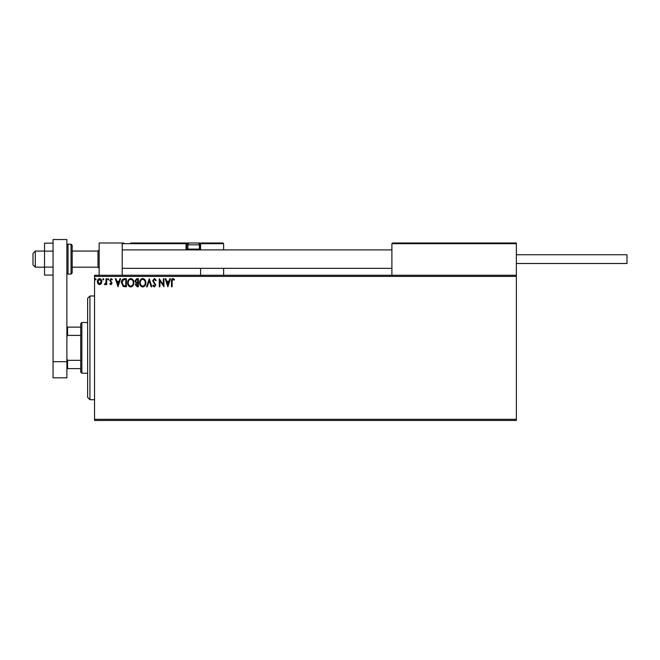 <?xml version="1.0" encoding="UTF-8"?>
<svg xmlns="http://www.w3.org/2000/svg" width="660" height="660" viewBox="0 0 660 660"><rect width="100%" height="100%" fill="white"/><g stroke="black" fill="none" stroke-linecap="round" stroke-linejoin="round"><path stroke-width="0.99" d="M516.359 420.469L94.545 420.469L94.545 419.323L516.359 419.323L516.359 420.469M516.359 276.408L94.545 276.408L94.545 275.253L516.359 275.253L516.359 419.323M101.285 283.734L99.61 284.716L97.936 283.742L97.334 281.647C97.317 279.972 98.076 278.957 99.61 278.611C101.145 278.957 101.904 279.972 101.887 281.647L101.285 283.734M106.648 278.71L106.648 284.608L106.021 284.608L106.021 283.742L104.948 284.716L104.47 284.51L104.767 283.882L105.93 282.719L106.021 278.71L106.648 278.71M110.946 284.716L109.75 283.874L110.113 283.371L110.905 283.99L111.507 283.198L109.75 280.31L111.053 278.611L112.332 279.411L111.977 279.955L111.127 279.337L110.368 280.286L112.126 283.165L110.946 284.716M124.525 278.71L126.398 278.71L126.398 286.778L123.255 286.489L121.432 282.645C121.341 280.318 122.372 279.007 124.525 278.71M138.394 278.71L138.394 286.778L137.255 286.778L135.399 284.782L136.158 283.066L134.879 281.003L136.785 278.71L138.394 278.71M149.259 278.71L151.841 286.778L151.165 286.778L149.209 280.665L147.246 286.778L146.569 286.778L149.259 278.71M163.325 278.71L163.944 278.71L163.944 286.778L159.91 280.764L159.91 286.778L159.291 286.778L159.291 278.71L163.325 284.716L163.325 278.71M172.12 281.416L172.12 286.778L171.493 286.778L171.493 281.333C171.245 279.865 171.74 278.924 172.969 278.503L174.496 279.436L174.182 280.054L172.978 279.337L172.12 281.416M94.545 276.408L94.545 419.323M167.879 286.778L165.19 278.71L165.858 278.71L166.691 281.3L168.96 281.3L169.785 278.71L170.462 278.71L167.879 286.778M154.374 278.503L156.189 280.269L155.686 280.682L154.423 279.337L153.293 280.698L155.776 285.103L154.333 286.984L152.773 285.623L153.26 285.128L154.341 286.159L155.149 285.137L152.674 280.69L154.374 278.503M145.844 282.711C145.893 285.013 144.87 286.44 142.783 286.984C140.646 286.489 139.598 285.079 139.639 282.752C139.598 280.442 140.63 279.031 142.733 278.503C144.837 279.015 145.876 280.417 145.844 282.711M133.848 282.711C133.889 285.013 132.874 286.44 130.779 286.984C128.65 286.489 127.603 285.079 127.644 282.752C127.603 280.442 128.634 279.031 130.738 278.503C132.841 279.015 133.873 280.417 133.848 282.711M118.024 286.778L115.335 278.71L116.011 278.71L116.837 281.3L119.105 281.3L119.93 278.71L120.607 278.71L118.024 286.778M108.611 279.279L108.091 279.955L107.572 279.279L108.091 278.611L108.611 279.279M103.851 279.279L103.331 279.955L102.82 279.279L103.331 278.611L103.851 279.279M96.096 279.279L95.576 279.955L95.065 279.279L95.576 278.611L96.096 279.279M166.955 282.125L167.821 284.831L168.688 282.125L166.955 282.125M140.258 282.752C140.233 284.6 141.058 285.73 142.75 286.159C144.441 285.714 145.266 284.567 145.225 282.711C145.258 280.879 144.433 279.749 142.75 279.337C141.05 279.749 140.217 280.888 140.258 282.752M137.131 285.953L137.775 285.953L137.775 283.371L136.018 284.765L137.131 285.953M137.462 282.538L137.775 279.543L137.065 279.543L135.498 281.003L136.48 282.447L137.462 282.538M128.263 282.752C128.23 284.6 129.063 285.73 130.754 286.159C132.437 285.714 133.262 284.567 133.229 282.711C133.254 280.879 132.429 279.749 130.754 279.337C129.055 279.749 128.221 280.888 128.263 282.752M125.779 285.953L125.779 279.543L123.453 279.749L122.059 282.645L123.585 285.73L125.779 285.953M117.1 282.125L117.975 284.831L118.841 282.125L117.1 282.125M97.96 281.638L99.61 283.99L101.269 281.638L99.61 279.337L97.96 281.638M99.157 275.253L99.157 242.987L122.207 242.987L122.207 275.253M392.584 242.987L391.891 243.68L392.584 242.987L515.666 242.987L516.359 243.68L516.359 242.987L493.309 242.987M35.302 267.185L33 264.883L33 253.358L35.302 251.056L35.302 267.185L44.525 267.185M72.188 267.185L98.002 267.185L98.002 251.056L99.157 249.901M515.666 242.987L516.359 243.68L391.891 243.68L391.891 275.253M516.359 243.68L516.359 275.253M197.117 242.987L222.931 242.987L223.624 243.68L223.624 249.901M223.624 268.339L223.624 275.253M199.93 242.987L222.931 242.987L223.624 243.68L200.574 243.68L200.574 249.901L200.574 249.208L199.881 249.208L199.881 243.68L199.015 243.68M200.574 268.339L200.574 275.253M133.732 242.987L189.742 242.987A1.848 1.848 0 0 0 187.894 244.827L187.894 249.117L199.419 249.117L199.419 244.827L187.894 244.827M190.666 242.987L130.73 242.987M123.816 242.987L122.207 243.68L122.892 242.987M188.298 243.68L186.747 243.68L186.747 249.208L187.984 249.208M200.574 243.68A0.693 0.693 0 0 0 199.881 242.987L199.881 243.68L200.574 243.631M186.054 242.987A0.693 0.693 0 0 1 186.747 243.68A0.693 0.693 0 0 0 186.054 242.987L186.054 243.68L122.207 243.68M187.432 249.901A0.693 0.693 0 0 1 186.747 249.208L186.054 249.208A1.386 1.386 0 0 0 186.236 249.901M188.677 249.901L187.894 249.117M198.635 249.901L199.419 249.117M189.742 242.987L197.579 242.987A1.848 1.848 0 0 1 199.419 244.827M516.359 254.743L627 254.743L627 263.497L516.359 263.497M53.056 275.088L44.525 275.088L44.525 251.138L53.056 251.138M44.525 267.102L53.056 267.102M44.525 251.138L44.525 243.152L53.056 243.152M53.056 377.825L53.056 239.53L66.883 239.53L66.883 377.825L53.056 377.825M53.056 361.697L66.883 361.697M72.188 245.289L72.188 272.951L71.032 274.106L71.032 244.142L72.188 245.289M89.933 399.729L87.631 397.419L87.631 298.303L89.933 296.002L89.933 399.729L94.545 399.729M81.865 373.222L80.71 372.067L80.71 323.664L81.865 322.509L81.865 373.222L87.631 373.222M80.71 335.396L67.576 335.396L66.883 336.798M66.883 358.924L67.576 360.327L67.576 368.61L66.883 368.61M80.71 360.327L67.576 360.327M66.883 327.121L67.576 327.121L67.576 335.396M80.71 327.121L67.576 327.121M80.71 368.61L67.576 368.61M186.054 249.208L186.054 243.68L186.747 243.68M199.328 249.208L199.881 249.208L199.881 249.901M66.883 245.289L68.038 244.142L68.038 274.106L71.032 274.106M98.002 267.185L99.157 268.339M391.891 268.339L122.207 268.339M391.891 249.901L122.207 249.901M35.302 251.056L44.525 251.056M72.188 251.056L98.002 251.056M68.038 244.142L71.032 244.142M68.038 274.106L66.883 272.951M89.933 296.002L94.545 296.002M81.865 322.509L87.631 322.509"/></g></svg>
